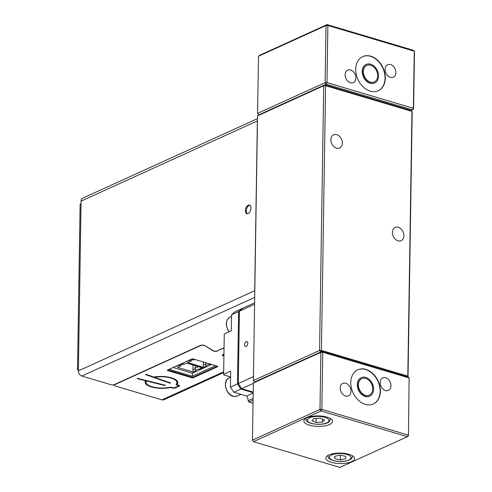 <?xml version="1.0" encoding="UTF-8"?>
<svg xmlns="http://www.w3.org/2000/svg" width="492" height="492" viewBox="0 0 492 492"><rect width="100%" height="100%" fill="white"/><g stroke="black" fill="none" stroke-linecap="round" stroke-linejoin="round"><path stroke-width="0.74" d="M147.532 380.82L147.526 381.202L164.943 385.55L165.423 385.285L137.52 378.323L137.04 378.588L145.109 380.599L145.115 380.218M145.497 380.814L145.503 380.322A0.886 0.32 0.9 0 1 145.503 380.322L145.515 380.876A0.886 0.32 -179.1 0 1 145.497 380.943A16.334 5.959 -179.1 0 0 145.14 382.13A16.334 5.959 -179.1 0 0 153.498 387.481A16.334 5.959 -179.1 0 0 170.091 387.567A0.886 0.32 0.9 0 1 171.099 387.604L172.637 388.059A1.765 0.646 -179.1 0 0 175.115 387.979L179.186 386.128A1.765 0.646 -179.1 0 0 179.555 385.74A1.765 0.646 -179.1 0 0 178.873 385.224L177.341 384.762A0.886 0.32 0.9 0 1 176.997 384.504A0.886 0.32 0.9 0 1 177.04 384.406A16.334 5.959 -179.1 0 0 177.809 382.647A16.334 5.959 -179.1 0 0 154.291 376.94A0.886 0.32 -179.1 0 1 153.301 376.872L146.265 374.394L145.663 374.621L170.004 383.207L170.607 382.979L155.404 377.616A0.886 0.32 -179.1 0 1 155.128 377.376A0.886 0.32 -179.1 0 1 155.312 377.179A0.886 0.32 -179.1 0 1 155.675 377.087A15.455 5.633 0.9 0 1 176.929 382.635A15.455 5.633 0.9 0 1 176.197 384.301A1.765 0.646 -179.1 0 0 176.118 384.492A1.765 0.646 -179.1 0 0 176.794 385.008L178.332 385.47A0.886 0.32 0.9 0 1 178.676 385.728A0.886 0.32 0.9 0 1 178.485 385.925L174.42 387.77A0.886 0.32 0.9 0 1 173.178 387.813L171.647 387.352A1.765 0.646 -179.1 0 0 169.629 387.29A15.455 5.633 0.9 0 1 153.928 387.204A15.455 5.633 0.9 0 1 146.026 382.149A15.455 5.633 0.9 0 1 146.173 381.411L146.179 380.796A15.455 5.633 -179.1 0 0 146.038 381.528L146.026 382.149M146.179 380.796A0.886 0.32 0.9 0 1 146.358 380.642A0.886 0.32 0.9 0 1 146.555 380.574M147.526 381.202A0.886 0.32 -179.1 0 0 146.352 381.257A0.886 0.32 -179.1 0 0 146.173 381.411M248.097 213.608A4.526 2.571 -73.4 0 0 250.852 209.118A4.526 2.571 -73.4 0 0 249.456 205.053A4.526 2.571 -73.4 0 0 248.226 205.182A4.526 2.571 -73.4 0 0 245.471 209.666A4.526 2.571 -73.4 0 0 246.873 213.731A4.526 2.571 -73.4 0 0 248.097 213.608M247.328 213.792A4.526 2.571 106.6 0 1 246.412 209.537A4.526 2.571 106.6 0 1 249.1 205.441A4.526 2.571 106.6 0 1 249.868 205.256M370.642 65.239A9.053 6.679 65.5 0 0 366.761 65.43A9.053 6.679 65.5 0 0 363.625 74.003A9.053 6.679 65.5 0 0 370.378 82.096A9.053 6.679 65.5 0 0 374.258 81.906A9.053 6.679 65.5 0 0 377.401 73.333A9.053 6.679 65.5 0 0 370.642 65.239M390.402 77.318A6.845 5.049 -114.5 0 1 385.291 71.199A6.845 5.049 -114.5 0 1 387.665 64.716A6.845 5.049 -114.5 0 1 390.599 64.575A6.845 5.049 -114.5 0 1 395.709 70.694A6.845 5.049 -114.5 0 1 393.336 77.176A6.845 5.049 -114.5 0 1 390.402 77.318M350.421 82.761A6.845 5.049 -114.5 0 1 345.316 76.641A6.845 5.049 -114.5 0 1 347.69 70.159A6.845 5.049 -114.5 0 1 350.624 70.018A6.845 5.049 -114.5 0 1 355.728 76.137A6.845 5.049 -114.5 0 1 353.354 82.619A6.845 5.049 -114.5 0 1 350.421 82.761M355.71 69.261A18.764 13.844 65.5 0 0 363.176 86.887A18.764 13.844 65.5 0 0 378.28 90.749A18.764 13.844 65.5 0 0 385.316 78.074A18.764 13.844 65.5 0 0 377.85 60.448A18.764 13.844 65.5 0 0 362.739 56.586A18.764 13.844 65.5 0 0 355.71 69.261M378.145 90.811A18.764 13.844 65.5 0 0 385.045 78.197A18.764 13.844 65.5 0 0 377.647 60.639A18.764 13.844 65.5 0 0 362.604 56.654M366.171 64.489A10.154 7.491 65.5 0 0 366.036 64.55A10.154 7.491 65.5 0 0 362.229 71.408A10.154 7.491 65.5 0 0 366.269 80.946A10.154 7.491 65.5 0 0 374.443 83.037A10.154 7.491 65.5 0 0 374.578 82.97M378.52 76.051A10.154 7.491 65.5 0 0 374.48 66.512A10.154 7.491 65.5 0 0 366.306 64.427A10.154 7.491 65.5 0 0 362.499 71.285A10.154 7.491 65.5 0 0 366.54 80.823A10.154 7.491 65.5 0 0 374.713 82.908A10.154 7.491 65.5 0 0 378.52 76.051M329.529 424.528A14.348 5.234 -179.1 0 0 332.555 421.38A14.348 5.234 -179.1 0 0 322.906 416.275A14.348 5.234 -179.1 0 0 306.891 417.788A14.348 5.234 -179.1 0 0 303.865 420.931A14.348 5.234 -179.1 0 0 313.509 426.035A14.348 5.234 -179.1 0 0 329.529 424.528M351.54 461.693A14.348 5.234 -179.1 0 0 354.566 458.55A14.348 5.234 -179.1 0 0 344.923 453.446A14.348 5.234 -179.1 0 0 328.902 454.952A14.348 5.234 -179.1 0 0 325.876 458.101A14.348 5.234 -179.1 0 0 335.526 463.206A14.348 5.234 -179.1 0 0 351.54 461.693M365.458 395.304A9.053 6.679 65.5 0 0 369.338 395.113A9.053 6.679 65.5 0 0 372.481 386.54A9.053 6.679 65.5 0 0 365.722 378.446A9.053 6.679 65.5 0 0 361.841 378.637A9.053 6.679 65.5 0 0 358.705 387.21A9.053 6.679 65.5 0 0 365.458 395.304M345.704 383.225A6.845 5.049 -114.5 0 1 350.808 389.344A6.845 5.049 -114.5 0 1 348.434 395.826A6.845 5.049 -114.5 0 1 345.501 395.968A6.845 5.049 -114.5 0 1 340.39 389.849A6.845 5.049 -114.5 0 1 342.77 383.366A6.845 5.049 -114.5 0 1 345.704 383.225M385.679 377.782A6.845 5.049 -114.5 0 1 390.789 383.901A6.845 5.049 -114.5 0 1 388.416 390.384A6.845 5.049 -114.5 0 1 385.482 390.525A6.845 5.049 -114.5 0 1 380.371 384.406A6.845 5.049 -114.5 0 1 382.745 377.924A6.845 5.049 -114.5 0 1 385.679 377.782M380.396 391.281A18.764 13.844 65.5 0 0 372.93 373.656A18.764 13.844 65.5 0 0 357.819 369.793A18.764 13.844 65.5 0 0 350.79 382.469A18.764 13.844 65.5 0 0 358.256 400.094A18.764 13.844 65.5 0 0 373.36 403.957A18.764 13.844 65.5 0 0 380.396 391.281M373.225 404.012A18.764 13.844 65.5 0 0 380.125 391.404A18.764 13.844 65.5 0 0 372.727 373.846A18.764 13.844 65.5 0 0 357.684 369.855M361.251 377.696A10.154 7.491 65.5 0 0 361.116 377.758A10.154 7.491 65.5 0 0 357.309 384.615A10.154 7.491 65.5 0 0 361.349 394.154A10.154 7.491 65.5 0 0 369.523 396.238A10.154 7.491 65.5 0 0 369.658 396.177M357.579 384.492A10.154 7.491 65.5 0 0 361.62 394.031A10.154 7.491 65.5 0 0 369.793 396.115A10.154 7.491 65.5 0 0 373.6 389.258A10.154 7.491 65.5 0 0 369.56 379.719A10.154 7.491 65.5 0 0 361.386 377.628A10.154 7.491 65.5 0 0 357.579 384.492M392.395 232.341A7.282 5.375 65.5 0 0 395.291 239.186A7.282 5.375 65.5 0 0 401.152 240.686A7.282 5.375 65.5 0 0 403.889 235.766A7.282 5.375 65.5 0 0 400.986 228.921A7.282 5.375 65.5 0 0 395.125 227.421A7.282 5.375 65.5 0 0 392.395 232.341M330.858 139.697A7.282 5.375 65.5 0 0 333.761 146.536A7.282 5.375 65.5 0 0 339.621 148.037A7.282 5.375 65.5 0 0 342.352 143.117A7.282 5.375 65.5 0 0 339.455 136.272A7.282 5.375 65.5 0 0 333.588 134.777A7.282 5.375 65.5 0 0 330.858 139.697M246.221 341.565A2.651 1.507 106.6 0 1 246.935 341.491A2.651 1.507 106.6 0 1 247.759 343.871A2.651 1.507 106.6 0 1 246.141 346.497A2.651 1.507 106.6 0 1 245.428 346.571A2.651 1.507 106.6 0 1 244.604 344.191A2.651 1.507 106.6 0 1 246.221 341.565M254.61 302.826L242.974 308.121L239.426 311.19L238.288 383.532L241.707 388.68L253.343 383.385M253.208 392.106L241.707 388.68M238.288 383.532L253.454 376.638M254.592 304.296L239.426 311.19M253.085 400.15L248.909 402.05L253.036 403.28M258.614 114.919L257.55 115.841L253.392 380.544L254.419 382.087L320.593 351.989L319.566 350.445L321.424 350.384L325.581 85.682L323.724 85.737L324.788 84.815L258.614 114.919L257.587 113.375L325.12 82.656L326.977 82.595L413.36 108.308L413.587 108.99L414.485 51.857L413.464 50.313L327.082 24.6L326.018 25.523L258.485 56.242L257.587 113.375L258.614 114.919M407.85 376.94L407.807 376.097L321.424 350.384L320.593 351.989L321.946 351.368L322.746 352.235L320.882 352.29L253.349 383.01L254.419 382.087L253.392 380.544L319.566 350.445L323.724 85.737L257.55 115.841M407.431 376.817L407.807 376.097L411.964 111.389L325.581 85.682L324.788 84.815L411.171 110.528L412.198 112.071L408.034 376.78M316.122 422.523L311.916 420.691L314.013 418.507L320.317 418.151L324.529 419.977L322.432 422.161L316.122 422.523L316.19 418.384M322.481 419.086L322.432 422.161M334.751 458.642L334.597 456.299L340.083 455.155L345.722 456.361L345.87 458.704L340.384 459.848L334.751 458.642L334.788 456.262M340.458 455.235L340.384 459.848M408.458 435.758L409.123 377.948L408.458 435.758L407.394 436.681L321.012 410.968L253.478 441.687L252.458 440.143L319.984 409.424L321.012 410.968L321.848 409.369L408.225 435.082L407.394 436.681L339.861 467.4L253.478 441.687L252.458 440.143L253.349 383.01M408.329 377.081L409.123 377.948L322.746 352.235L321.848 409.369L319.984 409.424L320.882 352.29L321.946 351.368L408.329 377.081M411.171 110.528L412.524 109.913L326.147 84.2L325.12 82.656L326.018 25.523L327.875 25.461L327.082 24.6L259.548 55.319L258.485 56.242M413.587 108.99L412.524 109.913L413.36 108.308L414.258 51.174L327.875 25.461L326.977 82.595L326.147 84.2L324.788 84.815M257.482 119.956A4.416 3.26 65.5 0 0 257.359 120.94L254.696 290.692A4.416 3.26 65.5 0 0 254.788 291.738M223.94 354.105L222.673 354.683A2.208 0.806 -179.1 0 0 222.206 355.169A2.208 0.806 -179.1 0 0 223.06 355.821L223.909 356.073M147.901 384.898A16.334 5.959 0.9 0 1 145.171 381.823M179.346 385.433A1.765 0.646 0.9 0 1 179.193 385.513L178.67 385.753M177.79 382.339A16.334 5.959 0.9 0 1 177.052 383.791A0.886 0.32 -179.1 0 0 177.009 383.889A0.886 0.32 -179.1 0 0 177.046 383.981M155.128 377.339L154.07 376.964M176.929 382.635L176.935 382.013A15.455 5.633 -179.1 0 0 175.06 379.264M176.997 384.449L176.806 384.393A1.765 0.646 0.9 0 1 176.308 384.166M114.531 384.48L114.525 384.744A2.208 0.806 -179.1 0 0 114.064 385.224A2.208 0.806 -179.1 0 0 114.913 385.876L161.936 399.873L223.663 371.792M254.696 297.396L81.826 376.029L111.081 384.738A2.208 0.806 -179.1 0 0 114.181 384.639L200.385 345.427A2.651 0.966 0.9 0 1 204.721 345.562L213.516 350.802A2.208 0.806 -179.1 0 0 217.126 350.919L224.044 347.77M257.359 120.94L81.069 201.123A4.416 3.26 -114.5 0 1 82.724 198.141L257.507 118.646M81.826 376.029A4.416 3.26 -114.5 0 1 78.406 370.882L78.443 368.373A4.416 1.611 -179.1 0 0 77.515 369.338A4.416 1.611 -179.1 0 0 78.412 370.335M223.651 372.567L163.824 399.781A4.416 3.26 -114.5 0 1 161.936 399.873M77.515 369.338L80.104 204.598A4.416 1.611 0.9 0 1 81.032 203.633L78.443 368.373M81.069 201.123L81.032 203.633M145.515 380.876A0.886 0.32 -179.1 0 0 145.109 380.599M167.477 370.095A0.886 0.32 -179.1 0 0 167.292 370.285A0.886 0.32 -179.1 0 0 167.631 370.55L192.009 377.807A0.886 0.32 -179.1 0 0 193.251 377.764L217.661 366.663A0.886 0.32 -179.1 0 0 217.845 366.466A0.886 0.32 -179.1 0 0 217.507 366.208L193.122 358.951A0.886 0.32 -179.1 0 0 191.886 358.988L167.477 370.095M217.476 350.759L224.038 348.035M217.476 351.017A2.651 0.966 0.9 0 1 213.141 350.882L213.147 350.581M204.352 345.39L213.141 350.882M204.346 345.648A2.208 0.806 -179.1 0 0 200.736 345.532L200.736 345.298M114.525 384.744L200.736 345.532M217.39 366.171L193.264 377.149A0.886 0.32 0.9 0 1 192.021 377.186L167.76 369.966M205.484 362.629L206.019 366.3A6.033 2.202 0.9 0 1 210.65 364.197L210.65 364.166M191.837 359.012L191.339 361.005L187.803 362.616L203.713 367.352L203.276 365.156L205.459 364.166A6.624 2.417 0.9 0 1 206.486 362.93M203.713 367.352L206.019 366.3M203.325 361.989L203.276 365.156M194.777 359.443L193.51 360.021L192.341 359.67A0.886 0.32 0.9 0 1 191.997 359.412A0.886 0.32 0.9 0 1 192.181 359.215L192.188 358.902M195.951 365.285L196.622 366.03L197.636 365.568L194.691 365.076L196.622 366.03M196.628 365.618L196.978 365.458M195.176 365.63L195.127 368.865L195.687 370.999A6.033 2.202 0.9 0 1 200.318 368.895L202.624 367.844L186.714 363.108L183.178 364.72L182.003 364.369A0.886 0.32 0.9 0 1 181.665 364.111A0.886 0.32 0.9 0 1 181.849 363.914L181.855 363.551M200.318 368.895L200.01 366.645M181.505 363.711L181.007 365.704L177.464 367.315L193.374 372.05L192.944 369.855L195.127 368.865A6.624 2.417 0.9 0 1 198.996 366.761M193.374 372.05L195.687 370.999M193.018 364.984L192.944 369.855M187.157 361.14L187.151 361.503L186.542 361.423M183.276 362.905L183.627 363.108L181.849 363.914M176.825 365.839L176.819 366.202L176.21 366.122M191.339 361.005L190.17 360.654L190.183 359.763M192.882 358.902L192.181 359.215M188.934 360.335L187.151 361.503M178.602 365.033L176.819 366.202M181.007 365.704L179.838 365.359L179.851 364.467M188.928 360.697A0.886 0.32 0.9 0 1 190.17 360.654M178.596 365.396A0.886 0.32 0.9 0 1 179.838 365.359M173.196 367.493L192.378 373.2L211.615 364.455M169.113 369.351L192.335 376.257L215.65 365.654M192.378 373.2L192.335 376.257M242.451 308.576L238.614 311.565L237.476 383.901L240.895 389.049L253.202 392.714M246.51 396.029A5.959 4.397 -114.5 0 1 248.122 400.777L248.909 402.05M240.895 389.049L233.841 392.259L230.422 387.112L230.674 371.079L223.626 374.289L223.854 374.972L230.582 376.97M233.841 392.259L246.56 396.042L253.195 393.022M230.422 387.112L237.476 383.901M238.614 311.565L231.56 314.769L235.108 311.694L242.162 308.49M231.56 314.769L231.308 330.802L224.26 334.007L223.626 374.289M229.02 331.842L228.479 331.098C225.108 324.745 225.674 320.046 230.176 317.014A9.932 7.331 65.5 0 0 228.712 331.048A9.932 7.331 65.5 0 0 229.223 331.749M237.445 395.931L234.549 396.454C226.228 396.564 221.683 380.451 229.223 377.85A9.932 7.331 65.5 0 0 226.012 388.194A9.932 7.331 65.5 0 0 234.727 396.417A9.932 7.331 65.5 0 0 237.445 395.931L240.902 394.363M155.681 376.737L155.675 377.087M328.127 455.346L328.115 456.078A12.14 4.428 0.9 0 1 328.361 455.217M334.609 454.054A10.818 3.942 -179.1 0 0 330.999 459.43A10.818 3.942 -179.1 0 0 345.858 460.949A10.818 3.942 -179.1 0 0 349.474 455.574A10.818 3.942 -179.1 0 0 334.609 454.054M306.116 418.175L306.104 418.913A12.14 4.428 0.9 0 1 306.35 418.052M307.998 418.907A10.818 3.942 -179.1 0 0 314.689 424.018A10.818 3.942 -179.1 0 0 328.447 421.761A10.818 3.942 -179.1 0 0 321.756 416.656A10.818 3.942 -179.1 0 0 307.998 418.907M330.163 418.428A12.14 4.428 0.9 0 1 330.378 419.295L330.39 418.557M352.174 455.592A12.14 4.428 0.9 0 1 352.395 456.459L352.407 455.727M223.079 354.498L223.06 355.821M78.406 370.882L254.696 290.692M170.097 387.222L170.091 387.567M171.105 387.241L171.099 387.604M172.643 387.653L172.637 388.059M175.121 387.45L175.115 387.979M179.193 385.513L179.186 386.128M177.052 383.791L177.04 384.406M170.011 382.77L170.004 383.207M176.806 384.393L176.794 385.008M178.338 385.064L178.332 385.47M164.949 385.168L164.943 385.55M192.021 377.186L192.009 377.807M167.637 370.021L167.631 370.55M193.264 377.149L193.251 377.764M217.667 366.269L217.661 366.663M248.122 400.777L253.109 398.508M231.535 316.399L230.176 317.014M230.582 377.229L229.223 377.85M328.115 456.078C327.561 460.272 338.379 462.695 346.147 461.01C353.305 458.864 351.546 458.101 352.395 456.459M306.104 418.913C305.052 424.707 325.249 426.312 329.419 421.447L330.378 419.295M114.064 385.224L114.07 384.683M155.134 376.811L155.128 377.376M177.009 383.889L176.997 384.504M178.682 385.162L178.676 385.728M192.003 358.945L191.997 359.412M181.671 363.637L181.665 364.111"/></g></svg>
